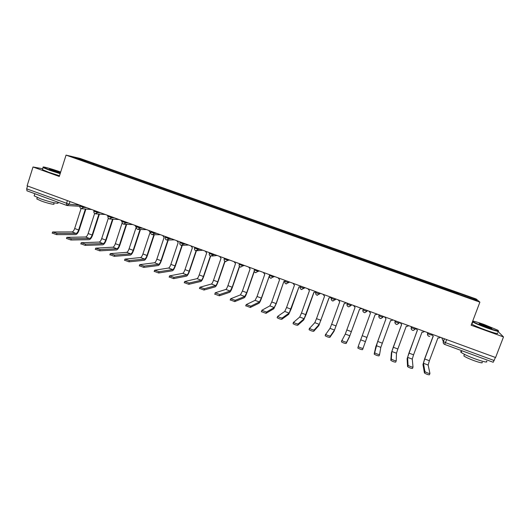 <?xml version="1.0" encoding="UTF-8"?>
<svg xmlns="http://www.w3.org/2000/svg" width="530" height="530" viewBox="0 0 530 530"><rect width="100%" height="100%" fill="white"/><g stroke="black" fill="none" stroke-linecap="round" stroke-linejoin="round"><path stroke-width="0.79" d="M479.888 302.153L476.192 299.006L80.202 158.47L66.058 155.111L479.888 302.153L471.137 325.235L503.5 336.928L495.59 357.525L27.11 185.844L33.012 166.983L59.287 176.477L66.058 155.111M503.5 336.928L498.69 332.151L497.763 331.813M472.482 322.697L472.144 322.578M27.023 190.833L26.666 188.832L69.145 204.196L79.858 205.176M27.553 186.01L26.666 188.832M42.685 168.759L33.012 166.983M495.411 357.458L493.205 362.268L444.69 344.414M457.284 293.766L457.542 292.838L475.012 299.039L476.775 300.563L458.828 294.316M86.45 162.034L458.881 294.21M86.443 161.915L71.55 156.628L78.44 158.258L93.041 163.439L92.452 164.167M457.542 292.838L93.041 163.439M456.979 293.66L457.357 292.653M93.644 164.591L93.949 163.651M475.012 299.039L474.019 299.582M78.566 159.119L78.44 158.258M429.903 373.491L429.419 374.776C428.253 374.856 426.624 374.279 424.523 373.054L425.033 371.696C427.134 372.921 428.763 373.498 429.929 373.418L428.147 365.051L429.386 360.718L437.972 337.842L438.946 338.034L440.509 337.338M431.857 334.894L433.268 336.119L424.709 358.976L429.386 360.718M433.162 336.073L424.662 358.757L422.973 364.567L424.417 372.901M424.927 371.543L423.45 363.288L424.709 358.976M412.996 367.124L412.512 368.423C411.32 368.489 409.703 367.919 407.656 366.72L408.16 365.362C410.207 366.561 411.823 367.124 413.016 367.071L412.26 359.108L413.566 354.822L422.065 332.005L422.973 332.197L424.583 331.502M415.825 328.295L417.401 330.296L408.921 353.093L413.566 354.822M417.322 330.263L407.119 358.638L407.55 366.561M408.054 365.203L407.596 357.366L408.921 353.093M396.221 360.804L395.731 362.116C394.512 362.162 392.909 361.606 390.915 360.433L391.412 359.082C393.406 360.248 395.016 360.811 396.235 360.764L396.48 353.212L397.851 348.965L406.278 326.215L407.126 326.407L408.776 325.712M400.077 322.525L401.647 324.519L393.24 347.249L397.851 348.965M401.594 324.499L391.385 352.748L390.809 360.267M391.306 358.916L391.849 351.483L393.24 347.249M472.608 321.346L472.952 321.637C475.171 322.982 479.849 324.963 486.984 327.586C496.299 330.826 499.876 331.687 497.73 330.163L484.102 324.486C477.782 322.24 473.972 321.127 472.68 321.154M498.498 330.939C499.379 331.952 495.517 330.952 486.904 327.931C479.968 325.387 475.251 323.406 472.753 321.975L472.449 321.776M484.804 325.241L491.847 328.222C492.397 328.766 490.528 328.289 486.249 326.791L479.464 323.962C478.411 323.207 480.193 323.631 484.804 325.241M491.403 328.401L479.524 323.996M486.54 361.115C488.044 362.818 484.234 362.069 475.105 358.87C468.222 356.266 463.591 354.119 461.206 352.43C460.371 351.748 460.484 351.436 461.564 351.496M484.036 358.896L467.579 352.841M482.081 362.175C483.148 363.421 480.405 362.898 473.846 360.592C468.898 358.724 465.565 357.167 463.849 355.928L464.108 355.239M497.332 332.946C498.975 334.317 495.212 333.397 486.043 330.197C479.107 327.646 474.396 325.652 471.912 324.201L471.607 323.996M471.779 323.532L472.15 323.578M60.685 172.058L60.175 171.872C52.106 168.938 41.241 165.97 43.314 167.294L49.608 169.931L60.261 173.389M60.168 173.694L49.389 170.19L43.062 167.566L43.175 167.182M60.433 172.853L49.29 169.189C49.131 168.726 51.9 169.461 57.598 171.402L60.519 172.581M60.228 172.813L49.595 169.348M57.757 202.645C60.374 204.487 49.098 201.956 40.399 198.704L34.165 195.875L34.357 195.272M49.058 198.949L35.656 194.02M54.133 202.785L53.808 203.818C55.683 205.156 47.541 203.348 41.313 201.009L36.822 198.962L36.961 198.518M59.512 175.774L48.727 172.276L42.413 169.64L42.539 169.236M379.566 354.53L379.083 355.855C377.837 355.888 376.24 355.339 374.299 354.199L374.79 352.848C376.737 353.987 378.334 354.537 379.579 354.51L380.818 347.355L390.603 320.464L391.392 320.65L393.081 319.961M384.449 316.794L385.999 318.782L377.678 341.446L382.256 343.155M385.979 318.769L375.757 346.905L374.193 354.02M374.69 352.675L377.678 341.446M363.05 348.303L362.56 349.648C361.288 349.661 359.704 349.118 357.81 348.005L358.293 346.666C360.195 347.773 361.778 348.316 363.05 348.303L375.041 314.76L377.499 314.25M368.926 311.11L370.47 313.084L362.222 335.689L366.767 337.378M358.2 346.481L362.222 335.689M359.605 309.096L349.369 337.034L346.156 343.48C344.864 343.486 343.288 342.943 341.439 341.863L341.824 340.353M353.517 305.459L355.047 307.426L345.295 334.079L341.923 340.525C343.778 341.598 345.348 342.142 346.647 342.142L349.826 335.768L359.585 309.089L362.023 308.579M344.288 303.478L334.039 331.296L329.885 337.365C328.56 337.352 326.997 336.815 325.195 335.762L325.572 334.271M338.213 299.854L339.737 301.808L331.641 324.287L329.998 328.361L325.672 334.43C327.48 335.477 329.044 336.013 330.362 336.033L334.496 330.038L344.242 303.465L346.666 302.948M329.077 297.9L318.822 325.606L313.733 331.29C312.382 331.263 310.832 330.74 309.07 329.706L309.447 328.236M323.015 294.282L324.532 296.23L316.509 318.649L314.807 322.677L309.546 328.375C311.309 329.402 312.859 329.932 314.204 329.965L319.272 324.353L329.004 297.873L331.31 297.469M313.979 292.361L306.068 314.562L303.71 319.948L297.701 325.268C296.33 325.228 294.786 324.704 293.063 323.697L293.441 322.24M307.93 288.757L309.434 290.698L301.49 313.051L299.722 317.039L293.534 322.373C295.256 323.373 296.8 323.896 298.171 323.943L304.154 318.702L313.879 292.328L315.906 292.129M292.951 283.265L294.448 285.2L286.571 307.493L284.743 311.441L277.64 316.41C279.323 317.384 280.86 317.901 282.252 317.96L289.148 313.091L299 286.869L291.142 309.003L288.704 314.336L281.788 319.285C280.39 319.232 278.853 318.715 277.177 317.735L277.117 317.53M299 286.869L300.199 286.929M278.071 277.813L279.562 279.741L271.757 301.967L269.869 305.883L261.82 310.288L266.457 312.031L274.242 307.519L276.117 303.591L283.934 281.344L276.322 303.478L273.805 308.765L265.994 313.349L261.356 311.607M284.08 281.397L284.723 281.516M269.3 275.971L261.608 297.993C260.541 300.914 259.673 302.663 259.011 303.226L250.312 307.453L245.715 305.724M263.297 272.4L264.775 274.315L257.043 296.489L255.096 300.364L246.205 304.618L250.769 306.141L259.442 301.987L261.369 298.099L269.392 276.004M254.307 271.466L246.987 292.547C245.927 295.462 245.039 297.184 244.317 297.727L234.75 301.603L230.186 299.887M248.63 267.021L250.094 268.929L242.435 291.043L240.428 294.879L230.663 298.787L235.207 300.298L244.747 296.495L246.735 292.646L254.208 271.108M239.58 266.544L232.471 287.134C231.418 290.043 230.497 291.752 229.722 292.269L219.307 295.8L214.769 294.097M234.055 261.681L235.519 263.582L227.927 285.637C227.138 287.79 226.449 289.062 225.866 289.433L215.22 292.792L219.758 294.494L230.152 291.036L232.193 287.227L239.408 266.312M225.031 261.416L218.055 281.761C217.002 284.656 216.061 286.352 215.233 286.849L203.97 290.036L199.472 288.346M219.586 256.381L221.036 258.276L213.517 280.264C212.729 282.417 212.026 283.669 211.397 284.027L199.909 287.247L204.414 288.731L215.657 285.617C216.266 285.253 216.969 283.994 217.757 281.841L224.813 261.25M210.642 256.162L203.739 276.428C202.692 279.31 201.725 280.993 200.844 281.463L188.746 284.312L184.281 282.636M205.216 251.114L206.66 252.995L199.207 274.931C198.425 277.071 197.697 278.316 197.034 278.661L184.698 281.543L189.19 283.013L201.261 280.238C201.91 279.893 202.632 278.647 203.414 276.501L210.37 256.063M196.398 250.816L189.521 271.128C188.475 274.003 187.481 275.666 186.547 276.117L173.635 278.634L169.202 276.965M190.946 245.887L192.377 247.762L184.99 269.631C184.208 271.771 183.473 273.003 182.764 273.328L169.6 275.872L174.072 277.336L186.964 274.898C187.653 274.566 188.388 273.328 189.17 271.188L196.08 250.776M182.3 245.35L175.397 265.868C174.357 268.73 173.336 270.38 172.356 270.803L158.636 272.996L154.23 271.34M176.768 240.693L178.193 242.561L170.872 264.371C170.097 266.497 169.335 267.723 168.593 268.028L154.608 270.247L159.066 271.704L172.767 269.584C173.495 269.273 174.251 268.048 175.026 265.921L181.916 245.423M168.262 240.004L161.372 260.641C160.332 263.496 159.291 265.126 158.258 265.53L143.743 267.392L139.364 265.755M162.69 235.532L164.108 237.394L156.853 259.144C156.078 261.27 155.303 262.476 154.522 262.767L139.728 264.662L144.167 266.106L158.662 264.318C159.431 264.019 160.199 262.807 160.974 260.68L167.884 240.017M154.316 234.724L147.439 255.447C146.399 258.296 145.339 259.905 144.253 260.296L128.956 261.833L124.59 260.21M148.711 230.404L150.116 232.259L142.928 253.956C142.153 256.07 141.358 257.269 140.543 257.547L124.947 259.117L129.38 260.555L144.657 259.084C145.458 258.799 146.247 257.6 147.022 255.48L153.912 234.724M140.457 229.497L133.6 250.292C132.566 253.128 131.48 254.725 130.347 255.089L114.275 256.315L109.915 254.705M134.819 225.316L136.217 227.165L129.095 248.802C128.326 250.909 127.511 252.094 126.657 252.353L110.273 253.612L114.692 255.036L130.744 253.883C131.586 253.612 132.394 252.426 133.162 250.319L140.033 229.49M126.683 224.323L119.853 245.165C118.819 247.994 117.713 249.577 116.534 249.922L99.7 250.836L95.347 249.239M122.172 222.839L115.355 243.681C114.586 245.781 113.758 246.953 112.87 247.199L95.705 248.146L100.11 249.564L116.925 248.716C117.806 248.464 118.627 247.285 119.396 245.185L126.239 224.303M121.025 220.261L122.105 221.977M113.003 219.195L106.199 240.077C105.172 242.892 104.039 244.463 102.807 244.787L85.224 245.397L80.885 243.807M108.312 218.261L101.7 238.593C100.939 240.686 100.097 241.846 99.17 242.077L81.236 242.714L85.635 244.125L103.198 243.588C104.112 243.349 104.953 242.183 105.722 240.09L112.532 219.168M107.318 215.24L107.954 216.644M99.408 214.107L92.631 235.022C91.611 237.831 90.458 239.388 89.179 239.686L70.854 239.997L66.522 238.42M94.625 213.477L88.146 233.538C87.384 235.625 86.522 236.777 85.562 236.996L66.873 237.327L71.258 238.725L89.57 238.487C90.517 238.268 91.372 237.115 92.134 235.022L98.918 214.074M93.711 210.251L93.969 211.178M85.893 209.065L79.162 230C78.142 232.802 76.969 234.34 75.638 234.624L56.584 234.631L52.258 233.067M81.077 208.588L74.677 228.516C73.922 230.596 73.041 231.743 72.047 231.941L52.609 231.974L56.988 233.366L76.022 233.425C77.009 233.22 77.883 232.08 78.639 229.994L85.383 209.025M79.977 206.077L83.641 207.396L86.595 207.647M83.879 206.647L83.641 207.396L81.249 208.641M93.962 211.198L97.633 212.523L100.468 212.729M97.871 211.775L97.633 212.523L95.215 213.769M108.034 216.359L111.717 217.684L114.427 217.843M111.962 216.942L111.717 217.684L109.279 218.936M122.211 221.547L125.901 222.885L128.485 222.998M126.147 222.136L125.901 222.885L123.45 224.137M136.482 226.78L140.178 228.125L142.643 228.185M140.43 227.37L140.178 228.125L137.707 229.377M150.858 232.041L154.561 233.399L156.893 233.405M154.813 232.644L154.561 233.399L152.07 234.651M165.32 237.341L169.043 238.705L171.25 238.666M169.295 237.95L169.043 238.705L166.539 239.957M179.882 242.68L183.632 244.052L185.699 243.966M183.883 243.297L183.632 244.052L181.101 245.31M194.543 248.053L198.319 249.438L200.254 249.299M198.578 248.683L198.319 249.438L195.769 250.697M209.31 253.472L213.113 254.864L214.915 254.665M213.371 254.102L213.113 254.864L210.542 256.116M224.177 258.925L228.006 260.329L229.675 260.078M228.271 259.561L228.006 260.329L225.422 261.581M239.156 264.417L243.012 265.828L244.535 265.523M243.277 265.06L243.012 265.828L240.408 267.08M254.241 269.942L258.123 271.367L259.508 271.009M258.388 270.598L258.123 271.367L255.5 272.625M269.432 275.514L273.341 276.952L274.586 276.534M273.613 276.176L273.341 276.952L270.697 278.204M285.007 280.357L284.789 281.251L286.392 281.973L288.671 282.57L289.771 282.099M288.949 281.801L288.671 282.57L286.008 283.828M300.417 286.001L300.212 286.902L301.861 287.651L304.114 288.234L305.061 287.704M304.392 287.459L304.114 288.234L301.424 289.493M315.946 291.692L315.741 292.593L317.444 293.362L319.669 293.938L320.464 293.348M319.948 293.156L319.669 293.938L316.96 295.19M331.588 297.423L331.389 298.324L333.138 299.119L335.338 299.682L335.98 299.033M335.616 298.9L335.338 299.682L332.608 300.941C331.442 300.377 331.005 299.476 331.303 298.231M347.342 303.2L347.143 304.101L348.952 304.916L351.118 305.465L351.609 304.763M351.403 304.684L351.118 305.465L348.912 306.85L348.369 306.724C347.19 306.154 346.752 305.247 347.057 303.995M363.216 309.017L363.017 309.911L364.878 310.759L367.018 311.296L367.35 310.534M367.303 310.514L367.018 311.296L364.825 312.68L364.242 312.554C363.05 311.978 362.613 311.057 362.931 309.798M380.924 316.642L383.038 317.172L380.858 318.563L380.235 318.431C379.036 317.848 378.592 316.927 378.917 315.661L380.924 316.642M383.322 316.383L383.038 317.172M397.083 322.571L399.169 323.088L397.023 324.479L396.347 324.347C395.135 323.764 394.698 322.836 395.022 321.564L397.083 322.571M399.461 322.3L399.169 323.088M411.134 326.573L411.34 327.619L413.367 328.54L415.427 329.044L415.719 328.255M427.312 332.502L427.683 333.608L429.777 334.556L431.798 335.053L432.096 334.258M69.986 201.559L69.145 204.196L66.681 205.428L66.515 203.467L67.423 200.618M441.781 337.809L443.292 341.578L445.538 342.665L494.225 360.546M444.359 338.75L443.292 341.578C442.954 342.864 443.405 343.798 444.643 344.394L446.691 339.604M379.129 314.846L378.917 315.661L379.202 314.873M395.075 320.69L395.022 321.564L395.314 320.776M411.538 326.725L411.247 327.514C410.916 328.785 411.359 329.72 412.578 330.303L413.307 330.442L415.414 329.07M427.889 332.714L427.591 333.509C427.259 334.781 427.703 335.715 428.936 336.311L429.724 336.451C428.081 336.232 427.399 335.285 427.683 333.608L428.001 332.754M209.277 253.565L209.27 254.718M194.51 248.159L194.444 248.994M179.849 242.786L179.776 243.244M165.579 236.592L165.274 237.5M67.456 205.547L79.911 206.309M423.45 363.288L428.147 365.051M407.596 357.366L412.26 359.108M391.849 351.483L396.48 353.212M376.22 345.639L380.818 347.355M360.705 339.836L365.269 341.545M346.647 342.142L346.156 343.48M346.878 329.965L351.39 331.647M345.295 334.079L349.826 335.768M330.362 336.033L329.885 337.365M331.641 324.287L336.126 325.957M329.998 328.361L334.496 330.038M314.204 329.965L313.733 331.29M316.509 318.649L320.961 320.312M314.807 322.677L319.272 324.353M298.171 323.943L297.701 325.268M301.49 313.051L305.909 314.701M299.722 317.039L304.154 318.702M282.252 317.96L281.788 319.285M286.571 307.493L290.957 309.129M284.743 311.441L289.148 313.091M266.457 312.031L265.994 313.349M271.757 301.967L276.117 303.591M269.869 305.883L274.242 307.519M250.769 306.141L250.312 307.453M257.043 296.489L261.369 298.099M255.096 300.364L259.442 301.987M235.207 300.298L234.75 301.603M242.435 291.043L246.735 292.646M240.428 294.879L244.747 296.495M219.758 294.494L219.307 295.8M227.927 285.637L232.193 287.227M225.866 289.433L230.152 291.036M204.414 288.731L203.97 290.036M213.517 280.264L217.757 281.841M211.397 284.027L215.657 285.617M189.19 283.013L188.746 284.312M199.207 274.931L203.414 276.501M197.034 278.661L201.261 280.238M174.072 277.336L173.635 278.634M184.99 269.631L189.17 271.188M182.764 273.328L186.964 274.898M159.066 271.704L158.636 272.996M170.872 264.371L175.026 265.921M168.593 268.028L172.767 269.584M144.167 266.106L143.743 267.392M156.853 259.144L160.974 260.68M154.522 262.767L158.662 264.318M129.38 260.555L128.956 261.833M142.928 253.956L147.022 255.48M140.543 257.547L144.657 259.084M114.692 255.036L114.275 256.315M129.095 248.802L133.162 250.319M126.657 252.353L130.744 253.883M100.11 249.564L99.7 250.836M115.355 243.681L119.396 245.185M112.87 247.199L116.925 248.716M85.635 244.125L85.224 245.397M101.7 238.593L105.722 240.09M99.17 242.077L103.198 243.588M71.258 238.725L70.854 239.997M88.146 233.538L92.134 235.022M85.562 236.996L89.57 238.487M56.988 233.366L56.584 234.631M74.677 228.516L78.639 229.994M72.047 231.941L76.022 233.425M411.651 326.765L411.34 327.619C411.055 329.256 411.711 330.203 413.307 330.442M395.426 320.822L395.115 321.67C394.83 323.28 395.466 324.214 397.023 324.479M379.321 314.919L379.01 315.774C378.725 317.351 379.341 318.278 380.858 318.563M363.328 309.056L363.017 309.911C362.739 311.468 363.335 312.389 364.825 312.68M347.455 303.24L347.143 304.101C346.865 305.625 347.455 306.545 348.912 306.85M331.694 297.462L331.389 298.324C331.111 299.834 331.687 300.742 333.112 301.06M316.052 291.732L315.741 292.593C315.469 294.077 316.032 294.985 317.437 295.309M300.517 286.041L300.212 286.902C299.934 288.373 300.49 289.274 301.881 289.599M285.094 280.383L284.789 281.251C284.517 282.702 285.067 283.596 286.432 283.934M269.783 274.772L269.478 275.64C269.207 277.077 269.75 277.965 271.102 278.31M254.579 269.2L254.274 270.068C254.009 271.493 254.546 272.38 255.877 272.725M239.481 263.668L239.182 264.536C238.917 265.947 239.447 266.828 240.772 267.18M224.495 258.176L224.197 259.044C223.932 260.442 224.462 261.316 225.767 261.674M209.608 252.724L209.31 253.592C209.058 254.976 209.575 255.851 210.874 256.209M194.828 247.305L194.536 248.179C194.278 249.55 194.802 250.418 196.087 250.783M180.154 241.932L179.862 242.8C179.61 244.164 180.127 245.026 181.406 245.39M151.103 231.285L150.818 232.153C150.573 233.498 151.083 234.353 152.355 234.73M136.733 226.019L136.448 226.886C136.203 228.225 136.714 229.079 137.979 229.45M122.463 220.785L122.178 221.659C121.94 222.984 122.45 223.832 123.709 224.21M108.286 215.591L108.001 216.465C107.769 217.777 108.279 218.625 109.531 219.009M94.207 210.436L93.929 211.304C93.697 212.609 94.201 213.457 95.453 213.842M80.222 205.309L79.944 206.183C79.719 207.482 80.229 208.323 81.474 208.707M212 256.083L217.148 255.486M197.094 250.703L202.838 250.24M182.313 245.344L188.62 245.032M165.287 237.46C165.042 238.811 165.552 239.673 166.831 240.044M167.646 240.024L174.496 239.858M153.097 234.724L160.477 234.717M138.655 229.464L146.545 229.616M124.325 224.236L132.712 224.548M110.101 219.036L118.972 219.506M95.983 213.875L105.324 214.511M81.965 208.747L91.763 209.542M444.465 338.789L443.385 341.678C443.08 342.95 443.504 343.864 444.663 344.414L493.205 362.268M26.931 190.807L66.999 205.507M424.523 373.054L425.033 371.696M407.656 366.72L408.16 365.362M390.915 360.433L391.412 359.082M472.952 321.637L472.528 321.829M491.436 328.408L491.847 328.222M461.206 352.43L461.849 350.734M464.452 354.338L463.849 355.928M471.912 324.201L472.753 321.975M43.314 167.294L42.943 167.487M34.165 195.875L34.841 193.715M37.292 197.478L36.822 198.962M42.413 169.64L43.062 167.566M374.299 354.199L374.79 352.848M357.81 348.005L358.293 346.666M341.439 341.863L341.923 340.525M325.195 335.762L325.672 334.43M309.07 329.706L309.546 328.375M293.063 323.697L293.534 322.373M277.177 317.735L277.64 316.41M261.403 311.812L261.866 310.494M245.748 305.929L246.205 304.618M230.212 300.093L230.663 298.787M214.782 294.302L215.233 292.997M199.465 288.552L199.909 287.247M184.261 282.841L184.698 281.543M169.163 277.17L169.6 275.872M154.177 271.539L154.608 270.247M139.297 265.954L139.728 264.662M124.523 260.402L124.947 259.117M109.856 254.897L110.273 253.612M95.287 249.425L95.705 248.146M80.825 243.992L81.236 242.714M66.469 238.593L66.873 237.327M52.205 233.24L52.609 231.974"/></g></svg>
